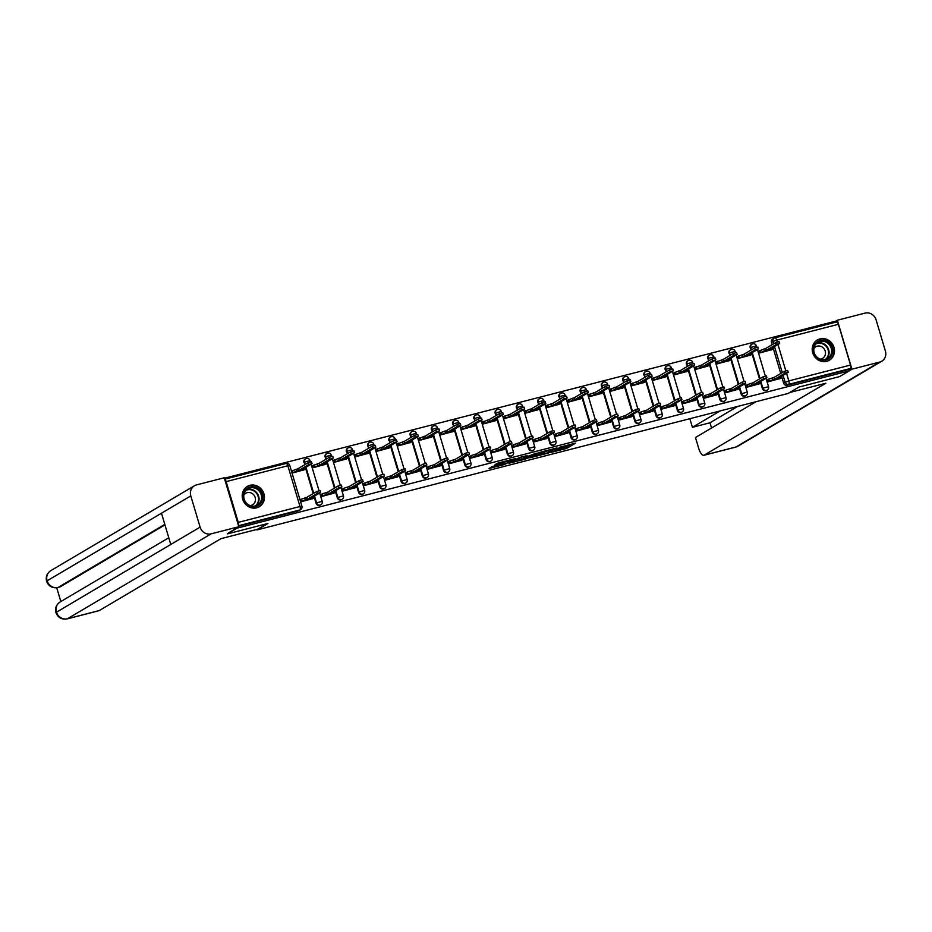 <?xml version="1.0" encoding="UTF-8"?>
<svg xmlns="http://www.w3.org/2000/svg" width="932" height="932" viewBox="0 0 932 932"><rect width="100%" height="100%" fill="white"/><g stroke="black" fill="none" stroke-linecap="round" stroke-linejoin="round"><path stroke-width="1.4" d="M550.23 452.626L566.866 448.304L575.58 443.131L559.153 447.36L564.606 446.393L554.691 449.993L560.144 449.026L559.153 449.713L550.23 452.626M826.707 361.325A11.778 10.916 59.4 0 0 829.352 360.241A11.778 10.916 59.4 0 0 833.453 345.923A11.778 10.916 59.4 0 0 820.009 338.864A11.778 10.916 59.4 0 0 817.364 339.959A11.778 10.916 59.4 0 0 813.263 354.277A11.778 10.916 59.4 0 0 826.707 361.325M256.673 507.8A11.778 10.916 59.4 0 0 259.317 506.705A11.778 10.916 59.4 0 0 263.418 492.387A11.778 10.916 59.4 0 0 249.974 485.327A11.778 10.916 59.4 0 0 247.33 486.422A11.778 10.916 59.4 0 0 243.229 500.74A11.778 10.916 59.4 0 0 256.673 507.8M492.399 466.466L489.02 468.47L504.795 464.416L515.338 458.602L496.791 463.425L494.729 465.091L512.122 459.825L506.216 463.402L492.399 466.466M849.343 370.843L839.616 376.586L799.015 387.025L788.123 393.455L257.046 529.912L267.95 523.469L227.35 533.908L237.078 528.153L849.343 370.843L848.912 369.398L850.427 368.501L788.717 384.357A3.017 2.796 -120.6 0 1 785.128 382.178L783.09 375.34M529.749 457.845L548.202 453.103L556.917 447.919L538.381 452.742L529.749 457.845M525.59 459.068L508.872 463.262L519.404 457.461L527.104 455.585L524.378 457.67L536.25 453.197L527.407 458.439L525.485 458.707M834.909 322.402L834.618 321.447L224.402 478.244M238.464 525.403A3.017 1.095 -104.4 0 0 238.277 522.363L226.126 481.611A3.017 1.095 -104.4 0 0 224.717 479.304M848.912 369.398L787.202 385.254A3.017 2.796 -120.6 0 1 783.614 383.075L781.575 376.237M780.748 373.476L772.989 347.438M772.162 344.677L771.463 342.324L772.978 341.438A3.017 2.796 -120.6 0 1 774.841 337.85A3.017 1.095 -104.4 0 1 774.958 337.803A3.017 3.017 0 0 0 774.166 338.13L772.651 339.027A3.017 2.796 59.4 0 0 771.463 342.324M775.074 337.792L836.563 321.994A3.017 1.095 75.6 0 1 836.668 321.948A3.017 1.095 75.6 0 1 838.404 324.301L850.543 365.053A3.017 1.095 75.6 0 1 850.427 368.501M759.463 350.688L759.533 352.995L771.754 349.675M768.05 379.475L768.119 381.794L780.329 378.474M746.8 384.939L746.87 387.246L759.079 383.937M738.214 356.14L738.284 358.447L750.493 355.139M725.55 390.403L724.968 390.555L725.609 392.71L737.829 389.401M716.964 361.604L716.382 361.756L717.034 363.911L729.243 360.602M704.289 395.867L704.359 398.174L716.568 394.853M695.703 367.068L695.773 369.375L707.994 366.055M683.039 401.319L682.457 401.471L683.109 403.638L695.319 400.317M674.453 372.532L674.523 374.839L686.733 371.518M661.79 406.783L661.207 406.935L661.848 409.09L674.069 405.781M653.204 377.984L652.621 378.136L653.262 380.291L665.483 376.982M640.529 412.247L640.599 414.554L652.808 411.245M631.943 383.448L632.013 385.755L644.222 382.446M619.279 417.711L618.697 417.851L619.349 420.017L631.558 416.697M610.693 388.912L610.763 391.219L622.972 387.898M598.018 423.163L598.088 425.481L610.309 422.161M589.443 394.376L588.861 394.516L589.502 396.683L601.722 393.362M576.768 428.627L576.838 430.933L589.047 427.625M568.182 399.828L568.252 402.135L580.461 398.826M555.519 434.091L554.936 434.242L555.588 436.397L567.798 433.089M546.933 405.292L546.35 405.443L547.002 407.599L559.212 404.29M534.257 439.555L534.327 441.861L546.548 438.541M525.683 410.756L525.1 410.896L525.741 413.062L537.962 409.742M513.008 445.007L513.078 447.325L525.287 444.005M504.422 416.22L504.492 418.526L516.701 415.206M491.758 450.471L491.176 450.622L491.828 452.777L504.037 449.469M483.172 421.672L482.59 421.823L483.242 423.978L495.451 420.67M470.497 455.934L470.567 458.241L482.788 454.933M461.911 427.136L461.981 429.442L474.202 426.134M449.247 461.398L449.317 463.705L461.526 460.385M440.661 432.599L440.731 434.906L452.94 431.586M427.998 466.85L427.415 467.002L428.068 469.169L440.277 465.849M419.412 438.063L418.829 438.203L419.482 440.37L431.691 437.05M406.736 472.314L406.806 474.621L419.027 471.312M398.15 443.515L398.22 445.822L410.441 442.514M385.487 477.778L385.557 480.085L397.766 476.776M376.901 448.979L376.971 451.286L389.18 447.977M364.237 483.242L363.655 483.382L364.307 485.549L376.516 482.228M355.651 454.443L355.069 454.583L355.721 456.75L367.93 453.43M342.976 488.694L343.046 491.013L355.267 487.692M334.39 459.907L334.46 462.214L346.681 458.893M321.726 494.158L321.796 496.465L334.005 493.156M313.14 465.359L313.21 467.666L325.419 464.357M300.628 501.905L312.756 498.62M292.042 473.107L304.17 469.821M316.03 503.222L316.565 502.896A3.017 2.796 -120.6 0 0 320.829 504.806L320.293 505.121A3.017 2.796 59.4 0 1 316.03 503.222L313.991 496.383M313.175 493.622L305.405 467.584M304.589 464.823L304.426 462.156A3.017 2.796 -120.6 0 1 306.29 458.567M337.291 497.758L337.827 497.443A3.017 2.796 -120.6 0 0 342.091 499.342L341.543 499.657A3.017 2.796 59.4 0 1 337.291 497.758L335.252 490.919M334.425 488.158L326.666 462.121M325.839 459.36L325.676 456.692A3.017 2.796 -120.6 0 1 327.54 453.115M358.54 492.294L359.076 491.98A3.017 2.796 -120.6 0 0 363.34 493.878L362.804 494.193A3.017 2.796 59.4 0 1 358.54 492.294L356.502 485.456M355.675 482.694L347.916 456.657M347.088 453.896L346.925 451.228A3.017 2.796 -120.6 0 1 348.801 447.651M379.79 486.842L380.338 486.516A3.017 2.796 -120.6 0 0 384.59 488.415L384.054 488.741A3.017 2.796 59.4 0 1 379.79 486.842L377.751 479.992M376.936 477.231L369.165 451.205M368.35 448.432L368.187 445.764A3.017 2.796 -120.6 0 1 370.051 442.187M401.051 481.378L401.587 481.052A3.017 2.796 -120.6 0 0 405.851 482.962L405.303 483.277A3.017 2.796 59.4 0 1 401.051 481.378L399.012 474.539M398.185 471.778L390.426 445.741M389.599 442.98L389.436 440.312A3.017 2.796 -120.6 0 1 391.3 436.724M422.301 475.914L422.837 475.6A3.017 2.796 -120.6 0 0 427.101 477.499L426.565 477.813A3.017 2.796 59.4 0 1 422.301 475.914L420.262 469.076M419.435 466.315L411.676 440.277M410.849 437.516L410.686 434.848A3.017 2.796 -120.6 0 1 412.561 431.271M443.55 470.45L444.098 470.136A3.017 2.796 -120.6 0 0 448.35 472.035L447.814 472.349A3.017 2.796 59.4 0 1 443.55 470.45L441.512 463.612M440.696 460.851L432.926 434.813M432.11 432.052L431.947 429.384A3.017 2.796 -120.6 0 1 433.811 425.808M464.812 464.998L465.348 464.672A3.017 2.796 -120.6 0 0 469.612 466.571L469.076 466.897A3.017 2.796 59.4 0 1 464.812 464.998L462.773 458.148M461.946 455.387L454.187 429.361M453.36 426.588L453.197 423.92A3.017 2.796 -120.6 0 1 455.061 420.344M486.061 459.534L486.597 459.208A3.017 2.796 -120.6 0 0 490.861 461.119L490.325 461.433A3.017 2.796 59.4 0 1 486.061 459.534L484.023 452.696M483.195 449.935L475.437 423.897M474.621 421.136L474.458 418.468A3.017 2.796 -120.6 0 1 476.322 414.88M507.311 454.07L507.858 453.756A3.017 2.796 -120.6 0 0 512.111 455.655L511.575 455.969A3.017 2.796 59.4 0 1 507.311 454.07L505.272 447.232M504.457 444.471L496.698 418.433M495.871 415.672L495.708 413.004A3.017 2.796 -120.6 0 1 497.572 409.428M528.572 448.607L529.108 448.292A3.017 2.796 -120.6 0 0 533.372 450.191L532.836 450.505A3.017 2.796 59.4 0 1 528.572 448.607L526.533 441.768M525.706 439.007L517.947 412.969M517.12 410.208L516.957 407.54A3.017 2.796 -120.6 0 1 518.821 403.964M549.822 443.154L550.358 442.828A3.017 2.796 -120.6 0 0 554.622 444.727L554.086 445.053A3.017 2.796 59.4 0 1 549.822 443.154L547.783 436.304M546.956 433.543L539.197 407.517M538.381 404.744L538.218 402.076A3.017 2.796 -120.6 0 1 540.082 398.5M571.071 437.69L571.619 437.364A3.017 2.796 -120.6 0 0 575.871 439.275L575.335 439.589A3.017 2.796 59.4 0 1 571.071 437.69L569.033 430.852M568.217 428.091L560.458 402.053M559.631 399.292L559.468 396.624A3.017 2.796 -120.6 0 1 561.332 393.036M592.333 432.227L592.869 431.912A3.017 2.796 -120.6 0 0 597.132 433.811L596.596 434.126A3.017 2.796 59.4 0 1 592.333 432.227L590.294 425.388M589.467 422.627L581.708 396.589M580.881 393.828L580.718 391.16A3.017 2.796 -120.6 0 1 582.582 387.584M613.582 426.763L614.118 426.448A3.017 2.796 -120.6 0 0 618.382 428.347L617.846 428.662A3.017 2.796 59.4 0 1 613.582 426.763L611.543 419.924M610.728 417.163L602.957 391.125M602.142 388.364L601.979 385.697A3.017 2.796 -120.6 0 1 603.843 382.12M634.843 421.299L635.379 420.984A3.017 2.796 -120.6 0 0 639.632 422.883L639.096 423.21A3.017 2.796 59.4 0 1 634.843 421.299L632.805 414.46M631.978 411.699L624.219 385.673M623.392 382.901L623.228 380.233A3.017 2.796 -120.6 0 1 625.092 376.656M656.093 415.847L656.629 415.521A3.017 2.796 -120.6 0 0 660.893 417.431L660.357 417.746A3.017 2.796 59.4 0 1 656.093 415.847L654.054 409.008M653.227 406.247L645.468 380.209M644.641 377.448L644.478 374.781A3.017 2.796 -120.6 0 1 646.342 371.192M677.343 410.383L677.879 410.068A3.017 2.796 -120.6 0 0 682.142 411.967L681.607 412.282A3.017 2.796 59.4 0 1 677.343 410.383L675.304 403.544M674.488 400.783L666.718 374.746M665.902 371.985L665.739 369.317A3.017 2.796 -120.6 0 1 667.603 365.74M698.604 404.919L699.14 404.605A3.017 2.796 -120.6 0 0 703.392 406.503L702.856 406.818A3.017 2.796 59.4 0 1 698.604 404.919L696.565 398.08M695.738 395.319L687.979 369.282M687.152 366.521L686.989 363.853A3.017 2.796 -120.6 0 1 688.853 360.276M719.853 399.455L720.389 399.141A3.017 2.796 -120.6 0 0 724.653 401.04L724.117 401.366A3.017 2.796 59.4 0 1 719.853 399.455L717.815 392.617M716.988 389.856L709.229 363.83M708.402 361.057L708.238 358.389A3.017 2.796 -120.6 0 1 710.114 354.812M741.103 394.003L741.639 393.677A3.017 2.796 -120.6 0 0 745.903 395.587L745.367 395.902A3.017 2.796 59.4 0 1 741.103 394.003L739.064 387.164M738.249 384.403L730.478 358.366M729.663 355.605L729.5 352.937A3.017 2.796 -120.6 0 1 731.364 349.349M762.364 388.539L762.9 388.225A3.017 2.796 -120.6 0 0 767.164 390.124L766.617 390.438A3.017 2.796 59.4 0 1 762.364 388.539L760.326 381.701M759.498 378.94L751.74 352.902M750.912 350.141L750.749 347.473A3.017 2.796 -120.6 0 1 752.613 343.896M305.125 464.497L304.426 462.156L310.041 460.594A3.017 3.017 0 0 0 305.614 458.847L305.079 459.173A3.017 2.796 59.4 0 0 303.89 462.47M326.375 459.045L325.676 456.692L331.291 455.131A3.017 3.017 0 0 0 326.864 453.395L326.328 453.709A3.017 2.796 59.4 0 0 325.14 457.006M347.636 453.581L346.925 451.228L352.552 449.667A3.017 3.017 0 0 0 348.114 447.931L347.578 448.245A3.017 2.796 59.4 0 0 346.389 451.542M368.886 448.117L368.187 445.764L373.802 444.203A3.017 3.017 0 0 0 369.375 442.467L368.839 442.782A3.017 2.796 59.4 0 0 367.651 446.09M390.135 442.653L389.436 440.312L395.052 438.751A3.017 3.017 0 0 0 390.625 437.003L390.089 437.329A3.017 2.796 59.4 0 0 388.9 440.626M411.396 437.201L410.686 434.848L416.313 433.287A3.017 3.017 0 0 0 411.874 431.551L411.338 431.865A3.017 2.796 59.4 0 0 410.15 435.162M432.646 431.737L431.947 429.384L437.562 427.823A3.017 3.017 0 0 0 433.135 426.087L432.599 426.402A3.017 2.796 59.4 0 0 431.411 429.699M453.896 426.274L453.197 423.92L458.812 422.359A3.017 3.017 0 0 0 454.385 420.623L453.849 420.938A3.017 2.796 59.4 0 0 452.661 424.246M475.157 420.81L474.458 418.468L480.073 416.907A3.017 3.017 0 0 0 475.646 415.159L475.099 415.486A3.017 2.796 59.4 0 0 473.91 418.783M496.407 415.357L495.708 413.004L501.323 411.443A3.017 3.017 0 0 0 496.896 409.707L496.36 410.022A3.017 2.796 59.4 0 0 495.172 413.319M517.656 409.894L516.957 407.54L522.572 405.979A3.017 3.017 0 0 0 518.145 404.243L517.61 404.558A3.017 2.796 59.4 0 0 516.421 407.855M538.917 404.43L538.218 402.076L543.834 400.515A3.017 3.017 0 0 0 539.407 398.78L538.859 399.094A3.017 2.796 59.4 0 0 537.671 402.403M560.167 398.966L559.468 396.624L565.083 395.063A3.017 3.017 0 0 0 560.656 393.316L560.12 393.642A3.017 2.796 59.4 0 0 558.932 396.939M581.417 393.514L580.718 391.16L586.345 389.599A3.017 3.017 0 0 0 581.906 387.863L581.37 388.178A3.017 2.796 59.4 0 0 580.182 391.475M602.678 388.05L601.979 385.697L607.594 384.135A3.017 3.017 0 0 0 603.167 382.4L602.62 382.714A3.017 2.796 59.4 0 0 601.431 386.011M623.927 382.586L623.228 380.233L628.844 378.672A3.017 3.017 0 0 0 624.417 376.936L623.881 377.25A3.017 2.796 59.4 0 0 622.692 380.559M645.177 377.122L644.478 374.781L650.105 373.219A3.017 3.017 0 0 0 645.666 371.472L645.13 371.798A3.017 2.796 59.4 0 0 643.942 375.095M666.438 371.67L665.739 369.317L671.355 367.756A3.017 3.017 0 0 0 666.928 366.02L666.392 366.334A3.017 2.796 59.4 0 0 665.192 369.631M687.688 366.206L686.989 363.853L692.604 362.292A3.017 3.017 0 0 0 688.177 360.556L687.641 360.87A3.017 2.796 59.4 0 0 686.453 364.167M708.937 360.742L708.238 358.389L713.865 356.828A3.017 3.017 0 0 0 709.427 355.092L708.891 355.407A3.017 2.796 59.4 0 0 707.703 358.715M730.199 355.278L729.5 352.937L735.115 351.376A3.017 3.017 0 0 0 730.688 349.628L730.152 349.954A3.017 2.796 59.4 0 0 728.964 353.251M751.448 349.826L750.749 347.473L756.365 345.912A3.017 3.017 0 0 0 751.938 344.176L751.402 344.49A3.017 2.796 59.4 0 0 750.213 347.787M238.697 526.196L298.368 510.864A3.017 2.796 59.4 0 0 299.044 510.585L300.558 509.688A3.017 2.796 -120.6 0 1 299.883 509.967L238.557 525.718M560.039 448.676L566.435 446.871L570.908 444.226M533.908 455.387L540.362 453.733M545.593 453.709L554.493 448.735L546.082 451.344L540.642 454.653L545.593 453.709M540.642 454.653L540.211 453.22L543.228 451.333M519.369 459.115L513.113 460.723M519.881 459.884L529.038 456.855L519.881 459.884L519.45 458.439L519.66 460.093M523.097 456.68L521.454 457.251L521.885 458.695M519.45 458.439L521.454 457.251M758.939 350.991L765.498 348.615L766.057 350.49L759.498 352.867M771.218 349.989L772.884 348.941L769.191 349.686L779.63 343.477L776.403 344.386L766.057 350.49M765.498 348.615L775.843 342.51L778.977 341.706M779.804 378.788L781.47 377.74L777.777 378.485L788.216 372.276L784.977 373.173L774.643 379.289L769.168 381.025L768.62 379.149L774.084 377.413L784.429 371.309L787.563 370.505M767.525 379.79L768.62 379.149M768.084 381.666L769.168 381.025M774.643 379.289L774.084 377.413M737.69 356.455L744.249 354.078L744.808 355.954L738.249 358.331M749.969 355.453L751.623 354.405L747.942 355.15L758.38 348.941L755.141 349.838L744.808 355.954M744.249 354.078L754.582 347.974L757.716 347.17M716.428 361.919L722.999 359.542L723.558 361.406L716.988 363.783M728.719 360.905L730.373 359.868L726.692 360.602L737.119 354.405L733.892 355.302L723.558 361.406M722.999 359.542L733.333 353.426L736.466 352.622M789.695 392.523L825.857 383.238L704.161 455.154L735.977 446.976L879.657 362.07L851.941 369.188L849.308 370.738M689.855 418.713L692.406 427.299L720.098 410.942M879.657 362.07A9.285 8.598 59.4 0 0 881.742 361.208A9.285 8.598 59.4 0 0 885.4 351.061L876.08 319.816A9.285 8.598 59.4 0 0 865.071 313.105L837.344 320.235L851.941 369.188M756.085 401.692L695.458 437.516L698.662 448.245A9.064 3.285 -104.4 0 0 703.846 455.294A9.064 3.285 -104.4 0 0 704.161 455.154M737.666 406.422L709.986 422.779L711.547 428.009M709.986 422.779L692.406 427.299M837.344 320.235L834.723 321.785M267.053 523.702L257.733 529.213L220.942 538.661L99.258 610.577A9.064 3.285 75.6 0 1 98.932 610.716L67.116 618.895A9.064 3.285 75.6 0 0 67.442 618.755L99.258 610.577M190.792 495.894L161.469 513.217L170.777 544.463L200.1 527.139L190.792 495.894A9.285 8.598 59.4 0 1 194.45 485.747A9.285 8.598 59.4 0 1 196.535 484.885L224.251 477.767L238.848 526.72L227.28 533.687M200.1 527.139A9.285 8.598 59.4 0 0 211.121 533.838L238.848 526.72M56.736 587.777L60.836 601.536M164.952 524.902L59.939 586.962A9.064 3.285 75.6 0 1 59.625 587.102L59.939 586.962M170.777 544.463L55.92 612.545C54.895 608.107 56.293 604.588 60.102 601.979A9.285 8.598 59.4 0 0 56.421 612.056A9.285 8.598 59.4 0 0 67.442 618.755L211.121 533.838M164.801 524.39L58.11 587.44A9.285 8.598 59.4 0 1 47.113 580.811L46.6 581.288C45.54 576.838 46.938 573.297 50.759 570.664A9.285 8.598 59.4 0 0 47.113 580.811L161.469 513.217M832.159 347.962A10.194 9.448 -120.6 0 1 825.869 360.043A10.194 9.448 -120.6 0 1 813.764 352.692A10.194 9.448 -120.6 0 1 820.067 340.611A10.194 9.448 -120.6 0 1 832.159 347.962M814.207 352.657A9.437 8.738 59.4 0 0 827.523 358.599A9.437 8.738 59.4 0 0 831.239 348.288A9.437 8.738 59.4 0 0 817.923 342.347A9.437 8.738 59.4 0 0 814.207 352.657M820.16 359.146A6.722 6.221 59.4 0 0 825.216 351.026A6.722 6.221 59.4 0 0 813.881 348.533M827.616 361.045A11.697 10.846 59.4 0 0 828.921 360.404A11.697 10.846 59.4 0 0 833.523 347.613A11.697 10.846 59.4 0 0 817.014 340.262A11.697 10.846 59.4 0 0 815.815 341.089M262.125 494.438A10.194 9.448 -120.6 0 1 255.834 506.519A10.194 9.448 -120.6 0 1 243.741 499.156A10.194 9.448 -120.6 0 1 250.032 487.075A10.194 9.448 -120.6 0 1 262.125 494.438M244.172 499.133A9.437 8.738 59.4 0 0 257.488 505.062A9.437 8.738 59.4 0 0 261.205 494.752A9.437 8.738 59.4 0 0 247.889 488.811A9.437 8.738 59.4 0 0 244.172 499.133M250.125 505.61A6.722 6.221 59.4 0 0 255.182 497.49A6.722 6.221 59.4 0 0 243.858 494.997M257.582 507.509A11.697 10.846 59.4 0 0 258.886 506.868A11.697 10.846 59.4 0 0 263.488 494.077A11.697 10.846 59.4 0 0 246.98 486.725A11.697 10.846 59.4 0 0 245.78 487.553M758.555 384.252L760.209 383.203L756.528 383.937L766.954 377.74L763.727 378.637L753.394 384.753L747.918 386.477L747.359 384.613L752.835 382.877L763.168 376.773L766.302 375.957M746.276 385.254L747.359 384.613M746.835 387.13L747.918 386.477M753.394 384.753L752.835 382.877M737.305 389.704L738.959 388.667L735.278 389.401L745.705 383.203L742.478 384.101L732.144 390.205L726.669 391.941L726.11 390.065L731.585 388.341L741.919 382.225L745.052 381.421M725.014 390.718L726.11 390.065M725.574 392.582L726.669 391.941M732.144 390.205L731.585 388.341M695.179 367.371L701.738 364.995L702.297 366.87L695.738 369.247M707.458 366.369L709.124 365.332L705.431 366.066L715.869 359.868L712.642 360.766L702.297 366.87M701.738 364.995L712.083 358.89L715.217 358.086M673.929 372.835L680.488 370.458L681.047 372.334L674.488 374.711M686.208 371.833L687.863 370.785L684.181 371.53L694.608 365.321L691.381 366.229L681.047 372.334M680.488 370.458L690.822 364.354L693.956 363.55M652.668 378.299L659.239 375.922L659.798 377.798L653.227 380.174M664.959 377.297L666.613 376.248L662.932 376.994L673.358 370.785L670.131 371.682L659.798 377.798M659.239 375.922L669.572 369.818L672.706 369.014M716.044 395.168L717.71 394.12L714.017 394.865L724.455 388.667L721.217 389.564L710.883 395.669L705.408 397.405L704.848 395.529L710.324 393.793L720.669 387.689L723.803 386.885M703.765 396.17L704.848 395.529M704.324 398.046L705.408 397.405M710.883 395.669L710.324 393.793M694.794 400.632L696.449 399.583L692.767 400.329L703.194 394.12L699.967 395.017L689.633 401.133L684.158 402.869L683.599 400.993L689.074 399.257L699.408 393.153L702.542 392.349M682.515 401.634L683.599 400.993M683.074 403.509L684.158 402.869M689.633 401.133L689.074 399.257M673.545 406.096L675.199 405.047L671.506 405.781L681.944 399.583L678.717 400.48L668.372 406.597L662.908 408.321L662.349 406.457L667.825 404.721L678.158 398.616L681.292 397.801M661.254 407.098L662.349 406.457M661.813 408.973L662.908 408.321M668.372 406.597L667.825 404.721M631.418 383.763L637.977 381.386L638.537 383.25L631.978 385.627M643.697 382.749L645.363 381.712L641.67 382.446L652.109 376.248L648.87 377.145L638.537 383.25M637.977 381.386L648.322 375.27L651.456 374.466M652.284 411.548L653.949 410.511L650.256 411.245L660.695 405.047L657.456 405.944L647.123 412.049L641.647 413.785L641.088 411.909L646.563 410.185L656.897 404.069L660.031 403.265M640.004 412.561L641.088 411.909M640.564 414.425L641.647 413.785M647.123 412.049L646.563 410.185M610.169 389.215L616.728 386.838L617.287 388.714L610.728 391.091M622.448 388.213L624.102 387.176L620.421 387.91L630.847 381.712L627.62 382.609L617.287 388.714M616.728 386.838L627.061 380.734L630.195 379.93M631.034 417.012L632.688 415.963L629.007 416.709L639.434 410.511L636.207 411.408L625.873 417.513L620.397 419.249L619.838 417.373L625.314 415.637L635.647 409.532L638.781 408.729M618.755 418.014L619.838 417.373M619.314 419.889L620.397 419.249M625.873 417.513L625.314 415.637M588.908 394.679L595.478 392.302L596.037 394.178L589.467 396.554M601.198 393.677L602.853 392.628L599.171 393.374L609.598 387.164L606.371 388.073L596.037 394.178M595.478 392.302L605.812 386.197L608.946 385.394M609.784 422.476L611.439 421.427L607.746 422.173L618.184 415.963L614.957 416.872L604.612 422.977L599.148 424.712L598.589 422.837L604.064 421.101L614.398 414.996L617.532 414.192M597.494 423.478L598.589 422.837M598.053 425.353L599.148 424.712M604.612 422.977L604.064 421.101M567.658 400.143L574.217 397.766L574.776 399.642L568.217 402.018M579.937 399.141L581.603 398.092L577.91 398.838L588.348 392.628L585.11 393.525L574.776 399.642M574.217 397.766L584.562 391.661L587.696 390.858M588.523 427.939L590.189 426.891L586.496 427.625L596.934 421.427L593.696 422.324L583.362 428.44L577.887 430.165L577.327 428.301L582.803 426.565L593.136 420.46L596.27 419.645M576.244 428.941L577.327 428.301M576.803 430.817L577.887 430.165M583.362 428.44L582.803 426.565M546.408 405.606L552.967 403.23L553.526 405.094L546.967 407.47M558.687 404.593L560.342 403.556L556.66 404.29L567.087 398.092L563.86 398.989L553.526 405.094M552.967 403.23L563.301 397.114L566.435 396.31M567.273 433.392L568.928 432.355L565.246 433.089L575.673 426.891L572.446 427.788L562.113 433.893L556.637 435.628L556.078 433.753L561.553 432.029L571.887 425.912L575.021 425.108M554.994 434.405L556.078 433.753M555.542 436.269L556.637 435.628M562.113 433.893L561.553 432.029M525.147 411.059L531.718 408.682L532.265 410.558L525.706 412.934M537.438 410.057L539.092 409.02L535.399 409.754L545.837 403.556L542.61 404.453L532.265 410.558M531.718 408.682L542.051 402.577L545.185 401.774M546.012 438.856L547.678 437.807L543.985 438.553L554.423 432.355L551.196 433.252L540.851 439.356L535.387 441.092L534.828 439.217L540.304 437.481L550.637 431.376L553.771 430.572M533.733 439.857L534.828 439.217M534.292 441.733L535.387 441.092M540.851 439.356L540.304 437.481M503.897 416.522L510.456 414.146L511.016 416.022L504.457 418.398M516.177 415.521L517.842 414.472L514.149 415.218L524.588 409.008L521.349 409.917L511.016 416.022M510.456 414.146L520.79 408.041L523.924 407.237M524.763 444.319L526.429 443.271L522.736 444.016L533.174 437.807L529.935 438.716L519.602 444.82L514.126 446.556L513.567 444.68L519.042 442.945L529.376 436.84L532.51 436.036M512.483 445.321L513.567 444.68M513.043 447.197L514.126 446.556M519.602 444.82L519.042 442.945M482.648 421.986L489.207 419.61L489.766 421.485L483.207 423.862M494.927 420.984L496.581 419.936L492.9 420.682L503.327 414.472L500.1 415.369L489.766 421.485M489.207 419.61L499.54 413.505L502.674 412.701M503.513 449.783L505.167 448.735L501.486 449.469L511.913 443.271L508.686 444.168L498.352 450.284L492.877 452.008L492.317 450.144L497.793 448.409L508.126 442.304L511.26 441.488M491.234 450.785L492.317 450.144M491.781 452.661L492.877 452.008M498.352 450.284L497.793 448.409M461.387 427.45L467.957 425.074L468.505 426.938L461.946 429.314M473.677 426.437L475.332 425.4L471.639 426.134L482.077 419.936L478.85 420.833L468.505 426.938M467.957 425.074L478.291 418.957L481.425 418.153M482.252 455.235L483.918 454.199L480.225 454.933L490.663 448.735L487.436 449.632L477.091 455.736L471.627 457.472L471.068 455.597L476.532 453.872L486.877 447.756L490.011 446.952M469.973 456.249L471.068 455.597M470.532 458.113L471.627 457.472M477.091 455.736L476.532 453.872M440.137 432.902L446.696 430.526L447.255 432.401L440.696 434.778M452.416 431.9L454.082 430.864L450.389 431.598L460.827 425.4L457.589 426.297L447.255 432.401M446.696 430.526L457.03 424.421L460.163 423.617M461.002 460.699L462.656 459.651L458.975 460.396L469.413 454.199L466.175 455.096L455.841 461.2L450.366 462.936L449.807 461.06L455.282 459.325L465.616 453.22L468.749 452.416M448.723 461.701L449.807 461.06M449.282 463.577L450.366 462.936M455.841 461.2L455.282 459.325M418.887 438.366L425.446 435.99L426.006 437.865L419.435 440.242M431.167 437.364L432.821 436.316L429.139 437.061L439.566 430.852L436.339 431.761L426.006 437.865M425.446 435.99L435.78 429.885L438.914 429.081M439.753 466.163L441.407 465.115L437.725 465.86L448.152 459.651L444.925 460.559L434.592 466.664L429.116 468.4L428.557 466.524L434.032 464.788L444.366 458.684L447.5 457.88M427.462 467.165L428.557 466.524M428.021 469.041L429.116 468.4M434.592 466.664L434.032 464.788M397.626 443.83L404.197 441.453L404.744 443.329L398.185 445.706M409.905 442.828L411.571 441.78L407.878 442.525L418.317 436.316L415.09 437.213L404.744 443.329M404.197 441.453L414.53 435.349L417.664 434.545M418.491 471.627L420.157 470.578L416.464 471.312L426.903 465.115L423.676 466.012L413.33 472.128L407.855 473.852L407.307 471.988L412.771 470.252L423.116 464.148L426.25 463.332M406.212 472.629L407.307 471.988M406.771 474.505L407.855 473.852M413.33 472.128L412.771 470.252M376.377 449.294L382.935 446.917L383.495 448.781L376.936 451.158M388.656 448.28L390.322 447.243L386.629 447.977L397.067 441.78L393.828 442.677L383.495 448.781M382.935 446.917L393.269 440.801L396.403 439.997M397.242 477.079L398.896 476.042L395.215 476.776L405.653 470.578L402.414 471.476L392.081 477.58L386.605 479.316L386.046 477.44L391.522 475.716L401.855 469.6L404.989 468.796M384.963 478.093L386.046 477.44M385.522 479.957L386.605 479.316M392.081 477.58L391.522 475.716M355.127 454.746L361.686 452.37L362.245 454.245L355.675 456.622M367.406 453.744L369.06 452.707L365.379 453.441L375.806 447.243L372.579 448.141L362.245 454.245M361.686 452.37L372.019 446.265L375.153 445.461M375.992 482.543L377.646 481.495L373.965 482.24L384.392 476.042L381.165 476.939L370.831 483.044L365.356 484.78L364.796 482.904L370.272 481.168L380.606 475.064L383.739 474.26M363.701 483.545L364.796 482.904M364.261 485.421L365.356 484.78M370.831 483.044L370.272 481.168M333.866 460.21L340.425 457.833L340.984 459.709L334.425 462.086M346.145 459.208L347.811 458.16L344.118 458.905L354.556 452.696L351.329 453.604L340.984 459.709M340.425 457.833L350.77 451.729L353.904 450.925M354.731 488.007L356.397 486.958L352.704 487.704L363.142 481.495L359.915 482.403L349.57 488.508L344.094 490.244L343.547 488.368L349.011 486.632L359.356 480.528L362.49 479.724M342.452 489.009L343.547 488.368M343.011 490.884L344.094 490.244M349.57 488.508L349.011 486.632M312.616 465.674L319.175 463.297L319.734 465.173L313.175 467.549M324.895 464.672L326.55 463.623L322.868 464.369L333.307 458.16L330.068 459.057L319.734 465.173M319.175 463.297L329.509 457.193L332.642 456.389M333.481 493.471L335.136 492.422L331.454 493.156L341.881 486.958L338.654 487.855L328.32 493.972L322.845 495.696L322.286 493.832L327.761 492.096L338.095 485.991L341.228 485.176M321.202 494.473L322.286 493.832M321.761 496.348L322.845 495.696M328.32 493.972L327.761 492.096M291.436 471.091L297.925 468.761L298.485 470.625L291.996 472.955M303.646 470.124L305.3 469.087L301.618 469.821L312.045 463.623L308.818 464.52L298.485 470.625M297.925 468.761L308.259 462.645L311.393 461.841M312.232 498.923L313.886 497.886L310.205 498.62L320.631 492.422L317.404 493.319L307.071 499.424L301.595 501.16L301.036 499.284L306.512 497.56L316.845 491.444L319.979 490.64M300.022 499.89L301.036 499.284M300.582 501.754L301.595 501.16M307.071 499.424L306.512 497.56M238.277 522.363L299.999 506.507L287.848 465.755L226.126 481.611M783.614 383.075L788.833 380.908L850.543 365.053M782.263 372.579L774.504 346.541M773.677 343.78L772.978 341.438L776.682 340.157L777.23 341.986M777.975 344.49L785.816 370.785M786.561 373.289L788.833 380.908A3.017 1.095 75.6 0 1 788.717 384.357L787.202 385.254M838.404 324.301L776.682 340.157A3.017 1.095 -104.4 0 0 774.958 337.803L836.668 321.948M320.829 504.806A3.017 3.017 0 0 0 322.192 501.334L316.565 502.896L314.527 496.057M313.711 493.296L305.952 467.27M342.091 499.342A3.017 3.017 0 0 0 343.442 495.882L337.827 497.443L335.788 490.605M334.961 487.844L327.202 461.806M363.34 493.878A3.017 3.017 0 0 0 364.692 490.418L359.076 491.98L357.038 485.141M356.21 482.38L348.452 456.342M384.59 488.415A3.017 3.017 0 0 0 385.953 484.955L380.338 486.516L378.299 479.677M377.472 476.916L369.713 450.878M405.851 482.962A3.017 3.017 0 0 0 407.202 479.491L401.587 481.052L399.548 474.213M398.721 471.452L390.962 445.426M427.101 477.499A3.017 3.017 0 0 0 428.452 474.038L422.837 475.6L420.798 468.761M419.983 466L412.212 439.962M448.35 472.035A3.017 3.017 0 0 0 449.713 468.575L444.098 470.136L442.059 463.297M441.232 460.536L433.473 434.498M469.612 466.571A3.017 3.017 0 0 0 470.963 463.111L465.348 464.672L463.309 457.833M462.482 455.072L454.723 429.035M490.861 461.119A3.017 3.017 0 0 0 492.224 457.647L486.597 459.208L484.558 452.37M483.743 449.608L475.972 423.582M512.111 455.655A3.017 3.017 0 0 0 513.474 452.195L507.858 453.756L505.82 446.917M504.993 444.156L497.234 418.118M533.372 450.191A3.017 3.017 0 0 0 534.723 446.731L529.108 448.292L527.069 441.453M526.242 438.692L518.483 412.655M554.622 444.727A3.017 3.017 0 0 0 555.985 441.267L550.358 442.828L548.319 435.99M547.503 433.229L539.733 407.191M575.871 439.275A3.017 3.017 0 0 0 577.234 435.803L571.619 437.364L569.58 430.526M568.753 427.765L560.994 401.739M597.132 433.811A3.017 3.017 0 0 0 598.484 430.351L592.869 431.912L590.83 425.074M590.003 422.312L582.244 396.275M618.382 428.347A3.017 3.017 0 0 0 619.745 424.887L614.118 426.448L612.079 419.61M611.264 416.849L603.493 390.811M639.632 422.883A3.017 3.017 0 0 0 640.995 419.423L635.379 420.984L633.341 414.146M632.513 411.385L624.755 385.347M660.893 417.431A3.017 3.017 0 0 0 662.244 413.959L656.629 415.521L654.59 408.682M653.763 405.921L646.004 379.895M682.142 411.967A3.017 3.017 0 0 0 683.506 408.507L677.879 410.068L675.84 403.23M675.024 400.469L667.254 374.431M703.392 406.503A3.017 3.017 0 0 0 704.755 403.043L699.14 404.605L697.101 397.766M696.274 395.005L688.515 368.967M724.653 401.04A3.017 3.017 0 0 0 726.005 397.58L720.389 399.141L718.351 392.302M717.524 389.541L709.765 363.503M745.903 395.587A3.017 3.017 0 0 0 747.266 392.116L741.639 393.677L739.6 386.838M738.785 384.077L731.026 358.051M767.164 390.124A3.017 3.017 0 0 0 768.516 386.663L762.9 388.225L760.862 381.386M760.034 378.625L752.275 352.587M298.368 510.864L299.883 509.967A3.017 1.095 75.6 0 0 299.999 506.507L301.91 506.227L289.77 465.476A3.017 3.017 0 0 0 286.124 463.414A3.017 1.095 -104.4 0 0 286.007 463.46L224.694 479.211L286.124 463.414A3.017 1.095 -104.4 0 1 287.848 465.755L289.77 465.476M566.435 446.871L566.866 448.304M564.617 447.5L565.048 448.933M545.884 450.657L546.082 451.344M540.478 452.964L540.909 454.397M523.143 456.494L523.516 457.728M504.562 461.27L504.748 461.876M502.977 461.678L503.292 462.738M501.125 462.156L501.474 463.355M763.727 349.069L764.287 350.945M760.034 350.35L760.582 352.226M775.843 342.51L776.403 344.386M772.873 379.743L772.313 377.868M784.977 373.173L784.429 371.309M742.478 354.533L743.037 356.408M738.773 355.814L739.332 357.678M754.582 347.974L755.141 349.838M721.228 359.997L721.787 361.861M717.524 361.267L718.083 363.142M733.333 353.426L733.892 355.302M703.846 455.294L735.651 447.115A9.064 3.285 75.6 0 0 735.977 446.976A9.285 8.598 59.4 0 0 738.062 446.113L881.742 361.208M816.712 343.221A9.437 8.738 -120.6 0 1 828.688 349.791A9.437 8.738 -120.6 0 1 826.183 359.228M825.286 359.507A9.122 8.458 59.4 0 0 828.164 350.001A9.122 8.458 59.4 0 0 816.048 343.873M246.689 489.684A9.437 8.738 -120.6 0 1 258.653 496.255A9.437 8.738 -120.6 0 1 256.149 505.703M255.251 505.971A9.122 8.458 59.4 0 0 258.141 496.476A9.122 8.458 59.4 0 0 246.013 490.337M751.623 385.207L751.064 383.332M763.727 378.637L763.168 376.773M730.373 390.659L729.814 388.795M742.478 384.101L741.919 382.225M699.967 365.461L700.526 367.325M696.274 366.73L696.821 368.606M712.083 358.89L712.642 360.766M678.717 370.913L679.277 372.788M675.013 372.194L675.572 374.07M690.822 364.354L691.381 366.229M657.468 376.377L658.027 378.252M653.763 377.658L654.322 379.522M669.572 369.818L670.131 371.682M709.112 396.123L708.553 394.248M721.217 389.564L720.669 387.689M687.863 401.587L687.303 399.712M699.967 395.017L699.408 393.153M666.601 407.051L666.054 405.175M678.717 400.48L678.158 398.616M636.207 381.84L636.766 383.704M632.513 383.11L633.061 384.986M648.322 375.27L648.87 377.145M645.352 412.503L644.793 410.639M657.456 405.944L656.897 404.069M614.957 387.304L615.516 389.168M611.252 388.574L611.811 390.45M627.061 380.734L627.62 382.609M624.102 417.967L623.543 416.091M636.207 411.408L635.647 409.532M593.707 392.756L594.267 394.632M590.003 394.038L590.562 395.914M605.812 386.197L606.371 388.073M602.841 423.431L602.293 421.555M614.957 416.872L614.398 414.996M572.446 398.22L573.005 400.096M568.741 399.502L569.301 401.366M584.562 391.661L585.11 393.525M581.591 428.895L581.032 427.019M593.696 422.324L593.136 420.46M551.196 403.684L551.756 405.548M547.492 404.954L548.051 406.83M563.301 397.114L563.86 398.989M560.342 434.347L559.783 432.483M572.446 427.788L571.887 425.912M529.947 409.148L530.494 411.012M526.242 410.418L526.801 412.293M542.051 402.577L542.61 404.453M539.08 439.811L538.521 437.935M551.196 433.252L550.637 431.376M508.686 414.6L509.245 416.476M504.981 415.882L505.54 417.757M520.79 408.041L521.349 409.917M517.831 445.275L517.272 443.399M529.935 438.716L529.376 436.84M487.436 420.064L487.995 421.94M483.731 421.346L484.291 423.21M499.54 413.505L500.1 415.369M496.581 450.738L496.022 448.863M508.686 444.168L508.126 442.304M466.186 425.528L466.734 427.392M462.482 426.798L463.041 428.673M478.291 418.957L478.85 420.833M475.32 456.191L474.761 454.327M487.436 449.632L486.877 447.756M444.925 430.992L445.484 432.856M441.22 432.262L441.78 434.137M457.03 424.421L457.589 426.297M454.07 461.655L453.511 459.779M466.175 455.096L465.616 453.22M423.676 436.444L424.235 438.32M419.971 437.725L420.53 439.601M435.78 429.885L436.339 431.761M432.821 467.118L432.262 465.243M444.925 460.559L444.366 458.684M402.414 441.908L402.974 443.783M398.721 443.189L399.28 445.053M414.53 435.349L415.09 437.213M411.56 472.582L411 470.707M423.676 466.012L423.116 464.148M381.165 447.372L381.724 449.236M377.46 448.642L378.019 450.517M393.269 440.801L393.828 442.677M390.31 478.034L389.751 476.17M402.414 471.476L401.855 469.6M359.915 452.836L360.474 454.7M356.21 454.105L356.77 455.981M372.019 446.265L372.579 448.141M369.06 483.498L368.501 481.623M381.165 476.939L380.606 475.064M338.654 458.288L339.213 460.163M334.961 459.569L335.52 461.445M350.77 451.729L351.329 453.604M347.799 488.962L347.24 487.087M359.915 482.403L359.356 480.528M317.404 463.752L317.963 465.627M313.7 465.033L314.259 466.897M329.509 457.193L330.068 459.057M326.55 494.426L325.99 492.55M338.654 487.855L338.095 485.991M296.155 469.215L296.714 471.079M292.45 470.485L293.009 472.361M308.259 462.645L308.818 464.52M305.3 499.878L304.741 498.014M317.404 493.319L316.845 491.444M756.365 345.912L756.761 347.228M757.448 349.523L765.347 376.027M766.034 378.322L768.516 386.663M735.115 351.376L735.511 352.68M736.198 354.987L744.086 381.479M744.773 383.786L747.266 392.116M713.865 356.828L714.25 358.144M714.937 360.451L722.836 386.943M723.523 389.25L726.005 397.58M692.604 362.292L693 363.608M693.688 365.915L701.586 392.407M702.274 394.714L704.755 403.043M671.355 367.756L671.751 369.072M672.426 371.367L680.325 397.871M681.012 400.166L683.506 408.507M650.105 373.219L650.489 374.524M651.177 376.831L659.075 403.323M659.763 405.63L662.244 413.959M628.844 378.672L629.24 379.988M629.927 382.295L637.826 408.787M638.513 411.094L640.995 419.423M607.594 384.135L607.979 385.452M608.666 387.759L616.565 414.251M617.252 416.557L619.745 424.887M586.345 389.599L586.729 390.916M587.416 393.211L595.315 419.715M596.002 422.01L598.484 430.351M565.083 395.063L565.479 396.368M566.167 398.675L574.065 425.167M574.753 427.473L577.234 435.803M543.834 400.515L544.218 401.832M544.905 404.138L552.804 430.631M553.492 432.937L555.985 441.267M522.572 405.979L522.968 407.296M523.656 409.602L531.555 436.094M532.242 438.401L534.723 446.731M501.323 411.443L501.719 412.76M502.406 415.055L510.305 441.558M510.992 443.853L513.474 452.195M480.073 416.907L480.458 418.212M481.145 420.518L489.044 447.01M489.731 449.317L492.224 457.647M458.812 422.359L459.208 423.676M459.895 425.982L467.794 452.474M468.481 454.781L470.963 463.111M437.562 427.823L437.958 429.139M438.646 431.446L446.545 457.938M447.232 460.245L449.713 468.575M416.313 433.287L416.697 434.603M417.385 436.898L425.283 463.402M425.971 465.697L428.452 474.038M395.052 438.751L395.448 440.055M396.135 442.362L404.034 468.854M404.721 471.161L407.202 479.491M373.802 444.203L374.198 445.519M374.885 447.826L382.784 474.318M383.471 476.625L385.953 484.955M352.552 449.667L352.937 450.983M353.624 453.29L361.523 479.782M362.21 482.089L364.692 490.418M331.291 455.131L331.687 456.447M332.375 458.742L340.273 485.246M340.961 487.541L343.442 495.882M310.041 460.594L310.438 461.899M311.125 464.206L319.024 490.698M319.699 493.005L322.192 501.334M300.558 509.688A3.017 3.017 0 0 0 301.91 506.227M523.05 456.517L523.435 457.81M498.667 464.858L498.841 465.452M772.512 347.718L772.884 348.941M779.07 341.613L779.63 343.477M781.47 377.74L781.098 376.516M788.216 372.276L787.657 370.412M751.262 353.181L751.623 354.405M757.821 347.077L758.38 348.941M730.012 358.645L730.373 359.868M736.56 352.529L737.119 354.405M735.651 447.115L738.062 446.113M194.45 485.747L50.759 570.664M168.785 537.752L60.102 601.979M55.92 612.545C57.912 617.625 61.64 619.733 67.116 618.895M46.6 581.288C48.615 586.321 52.343 588.418 57.784 587.568M817.014 340.262L816.339 340.658M828.921 360.404L828.245 360.8M246.98 486.725L246.304 487.121M258.886 506.868L258.211 507.264M760.209 383.203L759.848 381.98M766.954 377.74L766.407 375.864M738.959 388.667L738.598 387.444M745.705 383.203L745.146 381.328M708.751 364.109L709.124 365.332M715.31 357.993L715.869 359.868M687.501 369.561L687.863 370.785M694.06 363.457L694.608 365.321M666.252 375.025L666.613 376.248M672.799 368.921L673.358 370.785M717.71 394.12L717.337 392.896M724.455 388.667L723.896 386.792M696.449 399.583L696.087 398.36M703.194 394.12L702.635 392.255M675.199 405.047L674.838 403.824M681.944 399.583L681.385 397.708M644.991 380.489L645.363 381.712M651.55 374.373L652.109 376.248M653.949 410.511L653.577 409.288M660.695 405.047L660.136 403.172M623.741 385.953L624.102 387.176M630.3 379.837L630.847 381.712M632.688 415.963L632.327 414.74M639.434 410.511L638.874 408.635M602.491 391.405L602.853 392.628M609.039 385.3L609.598 387.164M611.439 421.427L611.077 420.204M618.184 415.963L617.625 414.099M581.23 396.869L581.603 398.092M587.789 390.764L588.348 392.628M590.189 426.891L589.816 425.668M596.934 421.427L596.375 419.551M559.981 402.333L560.342 403.556M566.528 396.217L567.087 398.092M568.928 432.355L568.567 431.132M575.673 426.891L575.114 425.015M538.731 407.797L539.092 409.02M545.278 401.68L545.837 403.556M547.678 437.807L547.317 436.584M554.423 432.355L553.864 430.479M517.47 413.249L517.842 414.472M524.029 407.144L524.588 409.008M526.429 443.271L526.056 442.048M533.174 437.807L532.615 435.943M496.22 418.713L496.581 419.936M502.767 412.608L503.327 414.472M505.167 448.735L504.806 447.511M511.913 443.271L511.353 441.395M474.971 424.177L475.332 425.4M481.518 418.06L482.077 419.936M483.918 454.199L483.557 452.975M490.663 448.735L490.104 446.859M453.709 429.64L454.082 430.864M460.268 423.524L460.827 425.4M462.656 459.651L462.295 458.428M469.413 454.199L468.854 452.323M432.46 435.093L432.821 436.316M439.007 428.988L439.566 430.852M441.407 465.115L441.046 463.891M448.152 459.651L447.593 457.787M411.21 440.556L411.571 441.78M417.757 434.452L418.317 436.316M420.157 470.578L419.784 469.355M426.903 465.115L426.343 463.239M389.949 446.02L390.322 447.243M396.508 439.904L397.067 441.78M398.896 476.042L398.535 474.819M405.653 470.578L405.094 468.703M368.699 451.484L369.06 452.707M375.247 445.368L375.806 447.243M377.646 481.495L377.285 480.271M384.392 476.042L383.833 474.167M347.45 456.936L347.811 458.16M353.997 450.832L354.556 452.696M356.397 486.958L356.024 485.735M363.142 481.495L362.583 479.63M326.188 462.4L326.55 463.623M332.747 456.296L333.307 458.16M335.136 492.422L334.774 491.199M341.881 486.958L341.333 485.083M304.939 467.864L305.3 469.087M311.486 461.748L312.045 463.623M313.886 497.886L313.525 496.663M320.631 492.422L320.072 490.547"/></g></svg>

